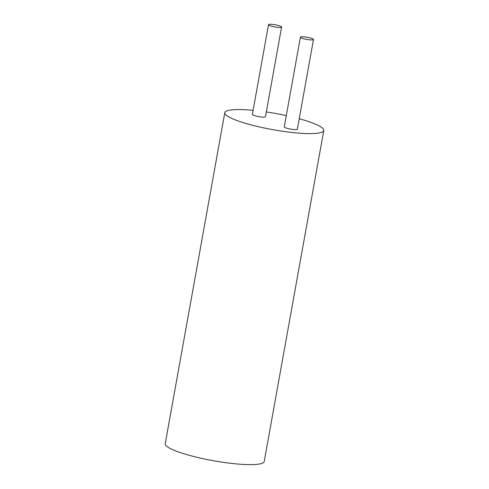 <?xml version="1.0" encoding="UTF-8"?>
<svg xmlns="http://www.w3.org/2000/svg" width="489" height="489" viewBox="0 0 489 489"><rect width="100%" height="100%" fill="white"/><g stroke="black" fill="none" stroke-linecap="round" stroke-linejoin="round"><path stroke-width="0.73" d="M299.231 118.741A50.288 8.215 -169.8 0 1 313.345 123.289A50.288 8.215 -169.8 0 1 323.773 130.484A50.288 8.215 -169.8 0 1 289.677 132.201A50.288 8.215 -169.8 0 1 235.221 119.866A50.288 8.215 -169.8 0 1 224.787 112.672A50.288 8.215 -169.8 0 1 253.106 110.331M266.316 111.95A50.288 8.215 -169.8 0 1 286.297 115.587M268.516 24.676L252.373 114.389A6.644 1.088 10.2 0 0 253.754 115.337A6.644 1.088 10.2 0 0 260.949 116.969A6.644 1.088 10.2 0 0 265.454 116.743L281.597 27.029A6.644 1.088 -169.8 0 1 277.092 27.256A6.644 1.088 -169.8 0 1 269.897 25.63A6.644 1.088 -169.8 0 1 268.516 24.676A6.644 1.088 -169.8 0 1 273.021 24.45A6.644 1.088 -169.8 0 1 280.221 26.082A6.644 1.088 -169.8 0 1 281.597 27.029M300.411 37.158L284.268 126.865A6.644 1.088 10.2 0 0 285.643 127.818A6.644 1.088 10.2 0 0 292.844 129.444A6.644 1.088 10.2 0 0 297.349 129.218L313.492 39.511A6.644 1.088 -169.8 0 1 308.987 39.737A6.644 1.088 -169.8 0 1 301.786 38.105A6.644 1.088 -169.8 0 1 300.411 37.158A6.644 1.088 -169.8 0 1 304.916 36.926A6.644 1.088 -169.8 0 1 312.11 38.558A6.644 1.088 -169.8 0 1 313.492 39.511M224.787 112.672L165.227 443.712A50.288 8.215 10.2 0 0 175.655 450.907A50.288 8.215 10.2 0 0 230.117 463.236A50.288 8.215 10.2 0 0 264.213 461.524L323.773 130.484"/></g></svg>
